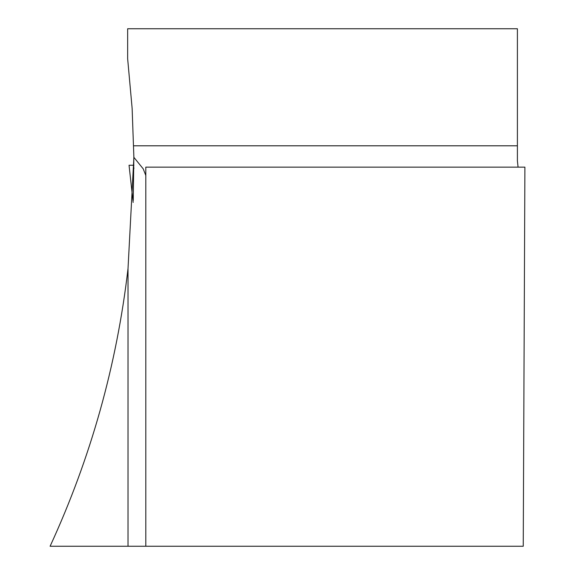<?xml version="1.0" encoding="UTF-8"?>
<svg xmlns="http://www.w3.org/2000/svg" width="575" height="575" viewBox="0 0 575 575"><rect width="100%" height="100%" fill="white"/><g stroke="black" fill="none" stroke-linecap="round" stroke-linejoin="round"><path stroke-width="0.86" d="M133.867 156.098L133.235 200.502M518.075 167.153L517.399 160.827L517.399 28.75L127.65 28.75L127.65 58.751L132.135 108.423L133.882 157.334L128.017 268.575C116.768 365.269 90.8 457.822 50.097 546.25L128.017 546.25L128.017 268.575M145.806 546.25L523.243 546.25L524.903 167.153L145.806 167.153L145.806 546.25L128.017 546.25M133.882 157.334L143.225 168.856L145.806 175.468M133.917 165.248L129.044 165.248L133.156 202.422L129.044 165.248L133.544 165.248L133.91 168.583M517.399 145.798L133.709 145.798"/></g></svg>
